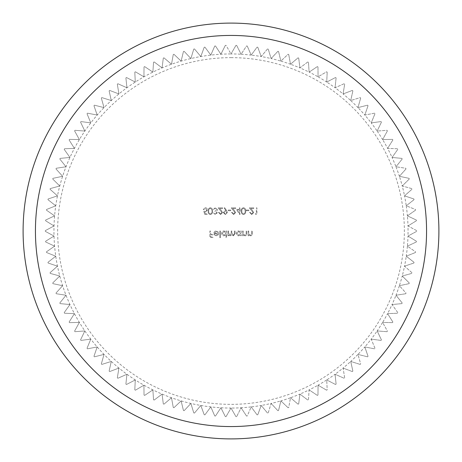 <?xml version="1.0" encoding="UTF-8"?>
<svg xmlns="http://www.w3.org/2000/svg" width="462" height="462" viewBox="0 0 462 462"><rect width="100%" height="100%" fill="white"/><g stroke="black" fill="none" stroke-linecap="round" stroke-linejoin="round"><path stroke-width="0.35" stroke-dasharray="2.31 1.73" d="M231 57.646A173.354 173.354 0 0 1 404.354 231A173.354 173.354 0 0 1 231 404.354A173.354 173.354 0 0 1 57.646 231A173.354 173.354 0 0 1 231 57.646M231 53.944L235.949 45.374A185.689 185.689 0 0 1 236.66 45.397A185.689 185.689 0 0 0 235.949 45.374L231 53.944A177.056 177.056 0 0 1 241.106 54.233L246.535 45.957A185.689 185.689 0 0 1 247.245 46.021A185.689 185.689 0 0 0 246.535 45.957L241.106 54.233A177.056 177.056 0 0 1 251.184 55.099L257.074 47.147A185.689 185.689 0 0 1 257.779 47.251A185.689 185.689 0 0 0 257.074 47.147L251.184 55.099A177.056 177.056 0 0 1 261.192 56.537L267.527 48.937A185.689 185.689 0 0 1 268.226 49.076A185.689 185.689 0 0 0 267.527 48.937L261.192 56.537A177.056 177.056 0 0 1 271.102 58.547L277.864 51.322A185.689 185.689 0 0 1 278.551 51.501A185.689 185.689 0 0 0 277.864 51.322L271.102 58.547A177.056 177.056 0 0 1 280.884 61.117L288.045 54.291A185.689 185.689 0 0 1 288.721 54.504A185.689 185.689 0 0 0 288.045 54.291L280.884 61.117A177.056 177.056 0 0 1 290.5 64.241L298.042 57.831A185.689 185.689 0 0 1 298.7 58.091A185.689 185.689 0 0 0 298.042 57.831L290.5 64.241A177.056 177.056 0 0 1 299.925 67.908L307.819 61.943A185.689 185.689 0 0 1 308.46 62.237A185.689 185.689 0 0 0 307.819 61.943L299.925 67.908A177.056 177.056 0 0 1 309.118 72.112L317.342 66.603A185.689 185.689 0 0 1 317.972 66.932A185.689 185.689 0 0 0 317.342 66.603L309.118 72.112A177.056 177.056 0 0 1 318.064 76.831L326.588 71.801A185.689 185.689 0 0 1 327.194 72.164A185.689 185.689 0 0 0 326.588 71.801L318.064 76.831A177.056 177.056 0 0 1 326.721 82.051L335.522 77.518A185.689 185.689 0 0 1 336.105 77.916A185.689 185.689 0 0 0 335.522 77.518L326.721 82.051A177.056 177.056 0 0 1 335.071 87.763L344.109 83.737A185.689 185.689 0 0 1 344.675 84.165A185.689 185.689 0 0 0 344.109 83.737L335.071 87.763A177.056 177.056 0 0 1 343.075 93.936L352.333 90.431A185.689 185.689 0 0 1 352.87 90.898A185.689 185.689 0 0 0 352.333 90.431L343.075 93.936A177.056 177.056 0 0 1 350.722 100.554L360.158 97.586A185.689 185.689 0 0 1 360.672 98.083A185.689 185.689 0 0 0 360.158 97.586L350.722 100.554A177.056 177.056 0 0 1 357.969 107.606L367.567 105.18A185.689 185.689 0 0 1 368.047 105.7A185.689 185.689 0 0 0 367.567 105.18L357.969 107.606A177.056 177.056 0 0 1 364.807 115.055L374.526 113.178A185.689 185.689 0 0 1 374.977 113.727A185.689 185.689 0 0 0 374.526 113.178L364.807 115.055A177.056 177.056 0 0 1 371.211 122.88L381.017 121.57A185.689 185.689 0 0 1 381.433 122.141A185.689 185.689 0 0 0 381.017 121.57L371.211 122.88A177.056 177.056 0 0 1 377.154 131.064L387.023 130.307A185.689 185.689 0 0 1 387.404 130.908A185.689 185.689 0 0 0 387.023 130.307L377.154 131.064A177.056 177.056 0 0 1 382.623 139.57L392.515 139.38A185.689 185.689 0 0 1 392.862 139.998A185.689 185.689 0 0 0 392.515 139.38L382.623 139.57A177.056 177.056 0 0 1 387.595 148.377L397.482 148.752A185.689 185.689 0 0 1 397.794 149.388A185.689 185.689 0 0 0 397.482 148.752L387.595 148.377A177.056 177.056 0 0 1 392.053 157.45L401.905 158.391A185.689 185.689 0 0 1 402.183 159.043A185.689 185.689 0 0 0 401.905 158.391L392.053 157.45A177.056 177.056 0 0 1 395.992 166.765L405.775 168.266A185.689 185.689 0 0 1 406.011 168.93A185.689 185.689 0 0 0 405.775 168.266L395.992 166.765A177.056 177.056 0 0 1 399.387 176.288L409.066 178.344A185.689 185.689 0 0 1 409.268 179.025A185.689 185.689 0 0 0 409.066 178.344L399.387 176.288A177.056 177.056 0 0 1 402.24 185.99L411.786 188.594A185.689 185.689 0 0 1 411.948 189.287A185.689 185.689 0 0 0 411.786 188.594L402.24 185.99A177.056 177.056 0 0 1 404.527 195.836L413.912 198.989A185.689 185.689 0 0 1 414.033 199.682A185.689 185.689 0 0 0 413.912 198.989L404.527 195.836A177.056 177.056 0 0 1 406.254 205.804L415.442 209.482A185.689 185.689 0 0 1 415.523 210.187A185.689 185.689 0 0 0 415.442 209.482L406.254 205.804A177.056 177.056 0 0 1 407.403 215.846L416.366 220.045A185.689 185.689 0 0 1 416.406 220.755A185.689 185.689 0 0 0 416.366 220.045L407.403 215.846A177.056 177.056 0 0 1 407.981 225.947L416.689 230.648A185.689 185.689 0 0 1 416.689 231.352A185.689 185.689 0 0 0 416.689 230.648L407.981 225.947A177.056 177.056 0 0 1 407.981 236.053L416.406 241.245A185.689 185.689 0 0 1 416.366 241.955A185.689 185.689 0 0 0 416.406 241.245L407.981 236.053A177.056 177.056 0 0 1 407.403 246.154L415.523 251.813A185.689 185.689 0 0 1 415.442 252.518A185.689 185.689 0 0 0 415.523 251.813L407.403 246.154A177.056 177.056 0 0 1 406.254 256.196L414.033 262.318A185.689 185.689 0 0 1 413.912 263.011A185.689 185.689 0 0 0 414.033 262.318L406.254 256.196A177.056 177.056 0 0 1 404.527 266.164L411.948 272.713A185.689 185.689 0 0 1 411.786 273.406A185.689 185.689 0 0 0 411.948 272.713L404.527 266.164A177.056 177.056 0 0 1 402.24 276.01L409.268 282.975A185.689 185.689 0 0 1 409.066 283.656A185.689 185.689 0 0 0 409.268 282.975L402.24 276.01A177.056 177.056 0 0 1 399.387 285.712L406.011 293.07A185.689 185.689 0 0 1 405.775 293.734A185.689 185.689 0 0 0 406.011 293.07L399.387 285.712A177.056 177.056 0 0 1 395.992 295.235L402.183 302.957A185.689 185.689 0 0 1 401.905 303.609A185.689 185.689 0 0 0 402.183 302.957L395.992 295.235A177.056 177.056 0 0 1 392.053 304.55L397.794 312.612A185.689 185.689 0 0 1 397.482 313.248A185.689 185.689 0 0 0 397.794 312.612L392.053 304.55A177.056 177.056 0 0 1 387.595 313.623L392.862 322.002A185.689 185.689 0 0 1 392.515 322.62A185.689 185.689 0 0 0 392.862 322.002L387.595 313.623A177.056 177.056 0 0 1 382.623 322.43L387.404 331.092A185.689 185.689 0 0 1 387.023 331.693A185.689 185.689 0 0 0 387.404 331.092L382.623 322.43A177.056 177.056 0 0 1 377.154 330.936L381.433 339.859A185.689 185.689 0 0 1 381.017 340.43A185.689 185.689 0 0 0 381.433 339.859L377.154 330.936A177.056 177.056 0 0 1 371.211 339.12L374.977 348.273A185.689 185.689 0 0 1 374.526 348.822A185.689 185.689 0 0 0 374.977 348.273L371.211 339.12A177.056 177.056 0 0 1 364.807 346.945L368.047 356.3A185.689 185.689 0 0 1 367.567 356.82A185.689 185.689 0 0 0 368.047 356.3L364.807 346.945A177.056 177.056 0 0 1 357.969 354.394L360.672 363.917A185.689 185.689 0 0 1 360.158 364.414A185.689 185.689 0 0 0 360.672 363.917L357.969 354.394A177.056 177.056 0 0 1 350.722 361.446L352.87 371.102A185.689 185.689 0 0 1 352.333 371.569A185.689 185.689 0 0 0 352.87 371.102L350.722 361.446A177.056 177.056 0 0 1 343.075 368.064L344.675 377.835A185.689 185.689 0 0 1 344.109 378.262A185.689 185.689 0 0 0 344.675 377.835L343.075 368.064A177.056 177.056 0 0 1 335.071 374.237L336.105 384.084A185.689 185.689 0 0 1 335.522 384.482A185.689 185.689 0 0 0 336.105 384.084L335.071 374.237A177.056 177.056 0 0 1 326.721 379.949L327.194 389.836A185.689 185.689 0 0 1 326.588 390.199A185.689 185.689 0 0 0 327.194 389.836L326.721 379.949A177.056 177.056 0 0 1 318.064 385.169L317.972 395.068A185.689 185.689 0 0 1 317.342 395.397A185.689 185.689 0 0 0 317.972 395.068L318.064 385.169A177.056 177.056 0 0 1 309.118 389.888L308.46 399.763A185.689 185.689 0 0 1 307.819 400.057A185.689 185.689 0 0 0 308.46 399.763L309.118 389.888A177.056 177.056 0 0 1 299.925 394.092L298.7 403.909A185.689 185.689 0 0 1 298.042 404.169A185.689 185.689 0 0 0 298.7 403.909L299.925 394.092A177.056 177.056 0 0 1 290.5 397.759L288.721 407.496A185.689 185.689 0 0 1 288.045 407.709A185.689 185.689 0 0 0 288.721 407.496L290.5 397.759A177.056 177.056 0 0 1 280.884 400.883L278.551 410.499A185.689 185.689 0 0 1 277.864 410.678A185.689 185.689 0 0 0 278.551 410.499L280.884 400.883A177.056 177.056 0 0 1 271.102 403.453L268.226 412.924A185.689 185.689 0 0 1 267.527 413.063A185.689 185.689 0 0 0 268.226 412.924L271.102 403.453A177.056 177.056 0 0 1 261.192 405.463L257.779 414.749A185.689 185.689 0 0 1 257.074 414.853A185.689 185.689 0 0 0 257.779 414.749L261.192 405.463A177.056 177.056 0 0 1 251.184 406.901L247.245 415.979A185.689 185.689 0 0 1 246.535 416.043A185.689 185.689 0 0 0 247.245 415.979L251.184 406.901A177.056 177.056 0 0 1 241.106 407.767L236.66 416.603L241.106 407.767A177.056 177.056 0 0 1 231 408.056L235.949 416.626A185.689 185.689 0 0 0 236.66 416.603A185.689 185.689 0 0 1 235.949 416.626L231 408.056A177.056 177.056 0 0 1 190.898 58.547A177.056 177.056 0 0 1 231 53.944L226.051 45.374A185.689 185.689 0 0 0 225.34 45.397A185.689 185.689 0 0 1 226.051 45.374L231 53.944M236.66 45.397L241.106 54.233L236.66 45.397M247.245 46.021L251.184 55.099L247.245 46.021M257.779 47.251L261.192 56.537L257.779 47.251M268.226 49.076L271.102 58.547L268.226 49.076M278.551 51.501L280.884 61.117L278.551 51.501M288.721 54.504L290.5 64.241L288.721 54.504M298.7 58.091L299.925 67.908L298.7 58.091M308.46 62.237L309.118 72.112L308.46 62.237M317.972 66.932L318.064 76.831L317.972 66.932M327.194 72.164L326.721 82.051L327.194 72.164M336.105 77.916L335.071 87.763L336.105 77.916M344.675 84.165L343.075 93.936L344.675 84.165M352.87 90.898L350.722 100.554L352.87 90.898M360.672 98.083L357.969 107.606L360.672 98.083M368.047 105.7L364.807 115.055L368.047 105.7M374.977 113.727L371.211 122.88L374.977 113.727M381.433 122.141L377.154 131.064L381.433 122.141M387.404 130.908L382.623 139.57L387.404 130.908M392.862 139.998L387.595 148.377L392.862 139.998M397.794 149.388L392.053 157.45L397.794 149.388M402.183 159.043L395.992 166.765L402.183 159.043M406.011 168.93L399.387 176.288L406.011 168.93M409.268 179.025L402.24 185.99L409.268 179.025M411.948 189.287L404.527 195.836L411.948 189.287M414.033 199.682L406.254 205.804L414.033 199.682M415.523 210.187L407.403 215.846L415.523 210.187M416.406 220.755L407.981 225.947L416.406 220.755M416.689 231.352L407.981 236.053L416.689 231.352M416.366 241.955L407.403 246.154L416.366 241.955M415.442 252.518L406.254 256.196L415.442 252.518M413.912 263.011L404.527 266.164L413.912 263.011M411.786 273.406L402.24 276.01L411.786 273.406M409.066 283.656L399.387 285.712L409.066 283.656M405.775 293.734L395.992 295.235L405.775 293.734M401.905 303.609L392.053 304.55L401.905 303.609M397.482 313.248L387.595 313.623L397.482 313.248M392.515 322.62L382.623 322.43L392.515 322.62M387.023 331.693L377.154 330.936L387.023 331.693M381.017 340.43L371.211 339.12L381.017 340.43M374.526 348.822L364.807 346.945L374.526 348.822M367.567 356.82L357.969 354.394L367.567 356.82M360.158 364.414L350.722 361.446L360.158 364.414M352.333 371.569L343.075 368.064L352.333 371.569M344.109 378.262L335.071 374.237L344.109 378.262M335.522 384.482L326.721 379.949L335.522 384.482M326.588 390.199L318.064 385.169L326.588 390.199M317.342 395.397L309.118 389.888L317.342 395.397M307.819 400.057L299.925 394.092L307.819 400.057M298.042 404.169L290.5 397.759L298.042 404.169M288.045 407.709L280.884 400.883L288.045 407.709M277.864 410.678L271.102 403.453L277.864 410.678M267.527 413.063L261.192 405.463L267.527 413.063M257.074 414.853L251.184 406.901L257.074 414.853M246.535 416.043L241.106 407.767L246.535 416.043M231 23.1A207.9 207.9 0 0 1 438.9 231A207.9 207.9 0 0 1 231 438.9A207.9 207.9 0 0 1 23.1 231A207.9 207.9 0 0 1 231 23.1M239.368 209.373L236.273 209.373L239.957 214.559L239.957 210.043L240.708 210.043L240.708 209.373L239.957 209.373L239.957 207.865L239.368 207.865L239.368 209.373L236.273 209.373L239.836 214.559L239.957 210.043L240.708 210.043L240.708 209.373L239.957 209.373L239.957 207.865L239.368 207.865L239.368 209.373M221.962 212.566L220.541 213.889L219.028 212.381L218.445 212.381L220.576 214.559L222.545 212.618L221.223 210.279L219.589 208.535L222.632 208.535L222.632 207.865L218.191 207.865L221.962 212.566L220.541 213.889L219.028 212.381L218.445 212.381L220.576 214.559L222.545 212.618L221.223 210.279L219.589 208.535L222.632 208.535L222.632 207.865L218.191 207.865L221.962 212.566M216.684 212.867L215.373 213.889L213.421 212.884L215.367 214.559L217.273 212.867L216.511 211.521L217.215 210.961L217.608 209.806L215.35 207.698L213.173 209.621L213.756 209.621L214.27 208.72L215.361 208.368L217.019 209.748L215.015 211.128L215.015 211.798L216.684 212.867L215.373 213.889L213.421 212.884L215.367 214.559L217.273 212.867L216.511 211.521L217.215 210.961L217.608 209.806L215.35 207.698L213.173 209.621L213.756 209.621L214.27 208.72L215.361 208.368L217.019 209.748L215.015 211.128L215.015 211.798L216.684 212.867M212.584 211.128C212.751 209.263 211.994 208.125 210.331 207.698C208.685 208.131 207.958 209.274 208.148 211.128C207.958 212.982 208.685 214.125 210.331 214.559C211.994 214.131 212.745 212.988 212.584 211.128C212.751 209.263 211.994 208.125 210.331 207.698C208.685 208.131 207.958 209.274 208.148 211.128C207.958 212.982 208.685 214.125 210.331 214.559C211.994 214.131 212.745 212.988 212.584 211.128M228.528 231L227.945 231L227.945 235.77L228.528 235.77L228.528 234.944L230.174 235.857L231.693 234.702L233.443 235.857L235.06 233.587L235.06 231L234.477 231L234.477 233.587L233.345 235.268L231.797 232.854L231.797 231L231.208 231L231.208 233.425L230.076 235.268L228.528 233.01L228.528 231L227.945 231L227.945 235.77L228.528 235.77L228.528 234.944L230.174 235.857L231.693 234.702L233.443 235.857L235.06 233.587L235.06 231L234.477 231L234.477 233.587L233.345 235.268L231.797 232.854L231.797 231L231.208 231L231.208 233.425L230.076 235.268L228.528 233.01L228.528 231M226.022 234.846L226.022 237.699L226.605 237.699L226.605 231L226.022 231L226.022 231.826L224.07 230.919C222.551 231.058 221.725 231.884 221.581 233.397C221.743 234.904 222.574 235.724 224.087 235.857L226.022 234.846L226.022 237.699L226.605 237.699L226.605 231L226.022 231L226.022 231.826L224.07 230.919C222.551 231.058 221.725 231.884 221.581 233.397C221.743 234.904 222.574 235.724 224.087 235.857L226.022 234.846M210.453 231L209.863 231L209.863 237.532L213.046 237.532L213.046 236.862L210.453 236.862L210.453 234.852L213.046 234.852L213.046 234.182L210.453 234.182L210.453 231L209.863 231L209.863 237.532L213.046 237.532L213.046 236.862L210.453 236.862L210.453 234.852L213.046 234.852L213.046 234.182L210.453 234.182L210.453 231M214.466 233.258L216.21 231.502L217.966 232.507L218.486 232.236L216.28 230.919C214.795 231.04 213.993 231.86 213.883 233.374L214.432 234.967L216.297 235.857L218.22 234.915L218.74 233.258L214.466 233.258L216.21 231.502L217.966 232.507L218.486 232.236L216.28 230.919C214.795 231.04 213.993 231.86 213.883 233.374L214.432 234.967L216.297 235.857L218.22 234.915L218.74 233.258L214.466 233.258M220.409 231L219.825 231L219.825 237.699L220.409 237.699L220.409 231L219.825 231L219.825 237.699L220.409 237.699L220.409 231M240.667 234.887L240.667 235.77L241.256 235.77L241.256 231L240.667 231L240.667 231.826L238.721 230.919C237.202 231.058 236.371 231.884 236.232 233.397C236.388 234.904 237.225 235.724 238.738 235.857L240.667 234.887L240.667 235.77L241.256 235.77L241.256 231L240.667 231L240.667 231.826L238.721 230.919C237.202 231.058 236.371 231.884 236.232 233.397C236.388 234.904 237.225 235.724 238.738 235.857L240.667 234.887M243.179 231L242.59 231L242.59 235.77L243.179 235.77L243.179 234.91L244.993 235.857C246.31 235.643 246.904 234.835 246.777 233.437L246.777 231L246.194 231L246.125 234.332L244.895 235.268L243.272 234.003L243.179 231L242.59 231L242.59 235.77L243.179 235.77L243.179 234.91L244.993 235.857C246.31 235.643 246.904 234.835 246.777 233.437L246.777 231L246.194 231L246.125 234.332L244.895 235.268L243.272 234.003L243.179 231M248.706 231L248.117 231L248.117 235.77L248.706 235.77L248.706 234.91L250.52 235.857C251.83 235.643 252.425 234.835 252.304 233.437L252.304 231L251.715 231L251.646 234.332L250.416 235.268L248.793 234.003L248.706 231L248.117 231L248.117 235.77L248.706 235.77L248.706 234.91L250.52 235.857C251.83 235.643 252.425 234.835 252.304 233.437L252.304 231L251.715 231L251.646 234.332L250.416 235.268L248.793 234.003L248.706 231M203.881 211.128L204.55 214.391L207.23 214.391L207.23 213.721L205.007 213.721L204.654 212.006L205.423 212.133L207.478 209.996C207.374 208.57 206.618 207.802 205.203 207.698L203.211 209.54L203.794 209.54L205.238 208.368L206.895 210.019L205.319 211.463L203.881 211.128L204.55 214.391L207.23 214.391L207.23 213.721L205.007 213.721L204.654 212.006L205.423 212.133L207.478 209.996C207.374 208.57 206.618 207.802 205.203 207.698L203.211 209.54L203.794 209.54L205.238 208.368L206.895 210.019L205.319 211.463L203.881 211.128M227.402 212.555L226.651 210.637L224.636 207.698L224.168 208.021L225.987 210.678L225.3 210.626L223.302 212.56L225.375 214.559L227.402 212.555L226.651 210.637L224.636 207.698L224.168 208.021L225.987 210.678L225.3 210.626L223.302 212.56L225.375 214.559L227.402 212.555M230.752 210.043L228.24 210.043L228.24 210.712L230.752 210.712L230.752 210.043L228.24 210.043L228.24 210.712L230.752 210.712L230.752 210.043M235.019 212.566L233.599 213.889L232.086 212.381L231.502 212.381L233.633 214.559L235.603 212.618L234.28 210.279L232.652 208.535L235.689 208.535L235.689 207.865L231.248 207.865L235.019 212.566L233.599 213.889L232.086 212.381L231.502 212.381L233.633 214.559L235.603 212.618L234.28 210.279L232.652 208.535L235.689 208.535L235.689 207.865L231.248 207.865L235.019 212.566M245.732 211.128C245.894 209.263 245.143 208.125 243.48 207.698C241.834 208.131 241.106 209.274 241.297 211.128C241.1 212.982 241.828 214.125 243.48 214.559C245.143 214.131 245.894 212.988 245.732 211.128C245.894 209.263 245.143 208.125 243.48 207.698C241.834 208.131 241.106 209.274 241.297 211.128C241.1 212.982 241.828 214.125 243.48 214.559C245.143 214.131 245.894 212.988 245.732 211.128M248.827 210.043L246.315 210.043L246.315 210.712L248.827 210.712L248.827 210.043L246.315 210.043L246.315 210.712L248.827 210.712L248.827 210.043M253.101 212.566L251.68 213.889L250.167 212.381L249.584 212.381L251.709 214.559L253.684 212.618L252.362 210.279L250.727 208.535L253.765 208.535L253.765 207.865L249.33 207.865L253.101 212.566L251.68 213.889L250.167 212.381L249.584 212.381L251.709 214.559L253.684 212.618L252.362 210.279L250.727 208.535L253.765 208.535L253.765 207.865L249.33 207.865L253.101 212.566M256.364 213.721L255.359 213.721L255.74 214.391L256.947 214.391L256.947 207.865L256.364 207.865L256.364 213.721L255.359 213.721L255.74 214.391L256.947 214.391L256.947 207.865L256.364 207.865L256.364 213.721M225.34 45.397L220.894 54.233L215.465 45.957A185.689 185.689 0 0 0 214.755 46.021A185.689 185.689 0 0 1 215.465 45.957L220.894 54.233L225.34 45.397M214.755 46.021L210.816 55.099L204.926 47.147A185.689 185.689 0 0 0 204.221 47.251A185.689 185.689 0 0 1 204.926 47.147L210.816 55.099L214.755 46.021M204.221 47.251L200.808 56.537L194.473 48.937A185.689 185.689 0 0 0 193.774 49.076A185.689 185.689 0 0 1 194.473 48.937L200.808 56.537L204.221 47.251M193.774 49.076L190.898 58.547L184.136 51.322A185.689 185.689 0 0 0 183.449 51.501A185.689 185.689 0 0 1 184.136 51.322L190.898 58.547L193.774 49.076M183.449 51.501L181.116 61.117L173.955 54.291A185.689 185.689 0 0 0 173.279 54.504A185.689 185.689 0 0 1 173.955 54.291L181.116 61.117L183.449 51.501M173.279 54.504L171.5 64.241L163.958 57.831A185.689 185.689 0 0 0 163.3 58.091A185.689 185.689 0 0 1 163.958 57.831L171.5 64.241L173.279 54.504M163.3 58.091L162.075 67.908L154.181 61.943A185.689 185.689 0 0 0 153.54 62.237A185.689 185.689 0 0 1 154.181 61.943L162.075 67.908L163.3 58.091M153.54 62.237L152.882 72.112L144.658 66.603A185.689 185.689 0 0 0 144.029 66.932A185.689 185.689 0 0 1 144.658 66.603L152.882 72.112L153.54 62.237M144.029 66.932L143.936 76.831L135.412 71.801A185.689 185.689 0 0 0 134.806 72.164A185.689 185.689 0 0 1 135.412 71.801L143.936 76.831L144.029 66.932M134.806 72.164L135.279 82.051L126.478 77.518A185.689 185.689 0 0 0 125.895 77.916A185.689 185.689 0 0 1 126.478 77.518L135.279 82.051L134.806 72.164M125.895 77.916L126.929 87.763L117.891 83.737A185.689 185.689 0 0 0 117.325 84.165A185.689 185.689 0 0 1 117.891 83.737L126.929 87.763L125.895 77.916M117.325 84.165L118.925 93.936L109.667 90.431A185.689 185.689 0 0 0 109.13 90.898A185.689 185.689 0 0 1 109.667 90.431L118.925 93.936L117.325 84.165M109.13 90.898L111.278 100.554L101.842 97.586A185.689 185.689 0 0 0 101.328 98.083A185.689 185.689 0 0 1 101.842 97.586L111.278 100.554L109.13 90.898M101.328 98.083L104.031 107.606L94.433 105.18A185.689 185.689 0 0 0 93.953 105.7A185.689 185.689 0 0 1 94.433 105.18L104.031 107.606L101.328 98.083M93.953 105.7L97.193 115.055L87.474 113.178A185.689 185.689 0 0 0 87.023 113.727A185.689 185.689 0 0 1 87.474 113.178L97.193 115.055L93.953 105.7M87.023 113.727L90.789 122.88L80.983 121.57A185.689 185.689 0 0 0 80.567 122.141A185.689 185.689 0 0 1 80.983 121.57L90.789 122.88L87.023 113.727M80.567 122.141L84.846 131.064L74.977 130.307A185.689 185.689 0 0 0 74.596 130.908A185.689 185.689 0 0 1 74.977 130.307L84.846 131.064L80.567 122.141M74.596 130.908L79.377 139.57L69.485 139.38A185.689 185.689 0 0 0 69.138 139.998A185.689 185.689 0 0 1 69.485 139.38L79.377 139.57L74.596 130.908M69.138 139.998L74.405 148.377L64.518 148.752A185.689 185.689 0 0 0 64.206 149.388A185.689 185.689 0 0 1 64.518 148.752L74.405 148.377L69.138 139.998M64.206 149.388L69.947 157.45L60.095 158.391A185.689 185.689 0 0 0 59.817 159.043A185.689 185.689 0 0 1 60.095 158.391L69.947 157.45L64.206 149.388M59.817 159.043L66.008 166.765L56.225 168.266A185.689 185.689 0 0 0 55.989 168.93A185.689 185.689 0 0 1 56.225 168.266L66.008 166.765L59.817 159.043M55.989 168.93L62.613 176.288L52.934 178.344A185.689 185.689 0 0 0 52.732 179.025A185.689 185.689 0 0 1 52.934 178.344L62.613 176.288L55.989 168.93M52.732 179.025L59.76 185.99L50.214 188.594A185.689 185.689 0 0 0 50.052 189.287A185.689 185.689 0 0 1 50.214 188.594L59.76 185.99L52.732 179.025M50.052 189.287L57.473 195.836L48.088 198.989A185.689 185.689 0 0 0 47.967 199.682A185.689 185.689 0 0 1 48.088 198.989L57.473 195.836L50.052 189.287M47.967 199.682L55.746 205.804L46.558 209.482A185.689 185.689 0 0 0 46.477 210.187A185.689 185.689 0 0 1 46.558 209.482L55.746 205.804L47.967 199.682M46.477 210.187L54.597 215.846L45.634 220.045A185.689 185.689 0 0 0 45.594 220.755A185.689 185.689 0 0 1 45.634 220.045L54.597 215.846L46.477 210.187M45.594 220.755L54.019 225.947L45.311 230.648A185.689 185.689 0 0 0 45.311 231.352A185.689 185.689 0 0 1 45.311 230.648L54.019 225.947L45.594 220.755M45.311 231.352L54.019 236.053L45.594 241.245A185.689 185.689 0 0 0 45.634 241.955A185.689 185.689 0 0 1 45.594 241.245L54.019 236.053L45.311 231.352M45.634 241.955L54.597 246.154L46.477 251.813A185.689 185.689 0 0 0 46.558 252.518A185.689 185.689 0 0 1 46.477 251.813L54.597 246.154L45.634 241.955M46.558 252.518L55.746 256.196L47.967 262.318A185.689 185.689 0 0 0 48.088 263.011A185.689 185.689 0 0 1 47.967 262.318L55.746 256.196L46.558 252.518M48.088 263.011L57.473 266.164L50.052 272.713A185.689 185.689 0 0 0 50.214 273.406A185.689 185.689 0 0 1 50.052 272.713L57.473 266.164L48.088 263.011M50.214 273.406L59.76 276.01L52.732 282.975A185.689 185.689 0 0 0 52.934 283.656A185.689 185.689 0 0 1 52.732 282.975L59.76 276.01L50.214 273.406M52.934 283.656L62.613 285.712L55.989 293.07A185.689 185.689 0 0 0 56.225 293.734A185.689 185.689 0 0 1 55.989 293.07L62.613 285.712L52.934 283.656M56.225 293.734L66.008 295.235L59.817 302.957A185.689 185.689 0 0 0 60.095 303.609A185.689 185.689 0 0 1 59.817 302.957L66.008 295.235L56.225 293.734M60.095 303.609L69.947 304.55L64.206 312.612A185.689 185.689 0 0 0 64.518 313.248A185.689 185.689 0 0 1 64.206 312.612L69.947 304.55L60.095 303.609M64.518 313.248L74.405 313.623L69.138 322.002A185.689 185.689 0 0 0 69.485 322.62A185.689 185.689 0 0 1 69.138 322.002L74.405 313.623L64.518 313.248M69.485 322.62L79.377 322.43L74.596 331.092A185.689 185.689 0 0 0 74.977 331.693A185.689 185.689 0 0 1 74.596 331.092L79.377 322.43L69.485 322.62M74.977 331.693L84.846 330.936L80.567 339.859A185.689 185.689 0 0 0 80.983 340.43A185.689 185.689 0 0 1 80.567 339.859L84.846 330.936L74.977 331.693M80.983 340.43L90.789 339.12L87.023 348.273A185.689 185.689 0 0 0 87.474 348.822A185.689 185.689 0 0 1 87.023 348.273L90.789 339.12L80.983 340.43M87.474 348.822L97.193 346.945L93.953 356.3A185.689 185.689 0 0 0 94.433 356.82A185.689 185.689 0 0 1 93.953 356.3L97.193 346.945L87.474 348.822M94.433 356.82L104.031 354.394L101.328 363.917A185.689 185.689 0 0 0 101.842 364.414A185.689 185.689 0 0 1 101.328 363.917L104.031 354.394L94.433 356.82M101.842 364.414L111.278 361.446L109.13 371.102A185.689 185.689 0 0 0 109.667 371.569A185.689 185.689 0 0 1 109.13 371.102L111.278 361.446L101.842 364.414M109.667 371.569L118.925 368.064L117.325 377.835A185.689 185.689 0 0 0 117.891 378.262A185.689 185.689 0 0 1 117.325 377.835L118.925 368.064L109.667 371.569M117.891 378.262L126.929 374.237L125.895 384.084A185.689 185.689 0 0 0 126.478 384.482A185.689 185.689 0 0 1 125.895 384.084L126.929 374.237L117.891 378.262M126.478 384.482L135.279 379.949L134.806 389.836A185.689 185.689 0 0 0 135.412 390.199A185.689 185.689 0 0 1 134.806 389.836L135.279 379.949L126.478 384.482M135.412 390.199L143.936 385.169L144.029 395.068A185.689 185.689 0 0 0 144.658 395.397A185.689 185.689 0 0 1 144.029 395.068L143.936 385.169L135.412 390.199M144.658 395.397L152.882 389.888L153.54 399.763A185.689 185.689 0 0 0 154.181 400.057A185.689 185.689 0 0 1 153.54 399.763L152.882 389.888L144.658 395.397M154.181 400.057L162.075 394.092L163.3 403.909A185.689 185.689 0 0 0 163.958 404.169A185.689 185.689 0 0 1 163.3 403.909L162.075 394.092L154.181 400.057M163.958 404.169L171.5 397.759L173.279 407.496A185.689 185.689 0 0 0 173.955 407.709A185.689 185.689 0 0 1 173.279 407.496L171.5 397.759L163.958 404.169M173.955 407.709L181.116 400.883L183.449 410.499A185.689 185.689 0 0 0 184.136 410.678A185.689 185.689 0 0 1 183.449 410.499L181.116 400.883L173.955 407.709M184.136 410.678L190.898 403.453L193.774 412.924A185.689 185.689 0 0 0 194.473 413.063A185.689 185.689 0 0 1 193.774 412.924L190.898 403.453L184.136 410.678M194.473 413.063L200.808 405.463L204.221 414.749A185.689 185.689 0 0 0 204.926 414.853A185.689 185.689 0 0 1 204.221 414.749L200.808 405.463L194.473 413.063M204.926 414.853L210.816 406.901L214.755 415.979A185.689 185.689 0 0 0 215.465 416.043A185.689 185.689 0 0 1 214.755 415.979L210.816 406.901L204.926 414.853M215.465 416.043L220.894 407.767L225.34 416.603A185.689 185.689 0 0 0 226.051 416.626A185.689 185.689 0 0 1 225.34 416.603L220.894 407.767L215.465 416.043M226.051 416.626L231 408.056L226.051 416.626M214.53 233.847L218.151 233.847L216.326 235.268L215.096 234.823L214.53 233.847L218.151 233.847L216.326 235.268L215.096 234.823L214.53 233.847M224.093 231.502L226.022 233.374L224.099 235.268L222.17 233.391L224.093 231.502L226.022 233.374L224.099 235.268L222.17 233.391L224.093 231.502M238.738 231.502L240.667 233.374L238.744 235.268L236.815 233.391L238.738 231.502L240.667 233.374L238.744 235.268L236.815 233.391L238.738 231.502M212 211.128C212.15 212.566 211.596 213.49 210.349 213.889C209.09 213.496 208.553 212.578 208.732 211.128C208.553 209.684 209.09 208.76 210.349 208.368L211.752 209.488L212 211.128C212.15 212.566 211.596 213.49 210.349 213.889C209.09 213.496 208.553 212.578 208.732 211.128C208.553 209.684 209.09 208.76 210.349 208.368L211.752 209.488L212 211.128M225.346 213.889L223.885 212.595L225.41 211.296L226.813 212.595L225.346 213.889L223.885 212.595L225.41 211.296L226.813 212.595L225.346 213.889M237.422 210.043L239.368 210.043L239.368 212.878L237.422 210.043L239.368 210.043L239.368 212.878L237.422 210.043M245.149 211.128C245.293 212.566 244.745 213.49 243.497 213.889C242.238 213.496 241.701 212.578 241.88 211.128C241.701 209.684 242.238 208.76 243.497 208.368L244.9 209.488L245.149 211.128C245.293 212.566 244.745 213.49 243.497 213.889C242.238 213.496 241.701 212.578 241.88 211.128C241.701 209.684 242.238 208.76 243.497 208.368L244.9 209.488L245.149 211.128"/><path stroke-width="0.69" d="M231 426.565A195.565 195.565 0 0 0 426.565 231A195.565 195.565 0 0 0 231 35.435A195.565 195.565 0 0 0 35.435 231A195.565 195.565 0 0 0 231 426.565M231 23.1A207.9 207.9 0 0 1 438.9 231A207.9 207.9 0 0 1 231 438.9A207.9 207.9 0 0 1 23.1 231A207.9 207.9 0 0 1 231 23.1"/></g></svg>
